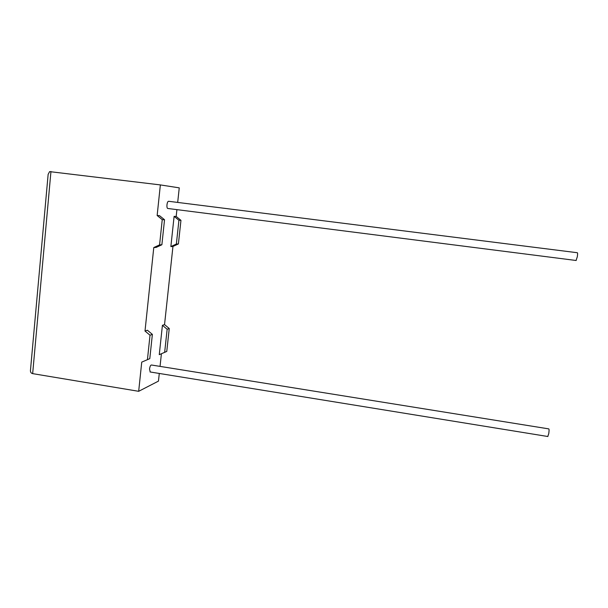 <?xml version="1.0" encoding="UTF-8"?>
<svg xmlns="http://www.w3.org/2000/svg" width="608" height="608" viewBox="0 0 608 608"><rect width="100%" height="100%" fill="white"/><g stroke="black" fill="none" stroke-linecap="round" stroke-linejoin="round"><path stroke-width="0.91" d="M547.778 436.498L548.758 433.603C549.168 430.669 549.168 429.096 548.766 428.883L151.491 365.013C150.609 365.005 149.956 366.35 149.522 369.048L150.252 371.99M576.202 260.498L167.618 208.453C167.033 207.982 166.812 206.75 166.972 204.767C167.329 202.35 167.899 201.195 168.697 201.294L577.304 252.723C577.691 252.776 577.691 254.106 577.319 256.736L576.065 260.482M162.245 219.663L164.532 219.746L159.471 215.62L157.145 215.506L162.245 219.663L159.577 244.88L153.778 247.562L145.008 331.033L147.394 330.25L152.372 334.392L150.016 335.206L145.008 331.033M164.532 219.746L161.88 244.758L156.119 247.426L153.778 247.562M141.74 362.125L149.796 358.652L141.74 362.125L138.677 391.309L32.657 373.631C30.871 373.236 30.164 371.853 30.544 369.489L48.138 174.374L49.613 171.616L160.36 184.916L157.145 215.506M159.288 373.456L158.46 381.117L138.677 391.309M159.266 354.669L164.662 352.328L167.154 329.247L162.42 325.31L159.266 354.669L161.409 353.757L160.048 366.388M162.42 325.31L164.54 324.611L172.953 246.453L170.863 246.574L174.108 216.357L176.176 216.456L180.956 220.347L178.402 243.937L172.953 246.453M160.36 184.916L179.254 187.857L177.688 202.426M176.913 209.631L176.176 216.456M161.409 353.757L166.767 351.432L169.252 328.518L164.54 324.611M147.432 359.662L150.016 335.206M174.108 216.357L178.927 220.271L176.358 244.036L178.402 243.937M176.358 244.036L170.863 246.574M178.927 220.271L180.956 220.347M164.662 352.328L166.767 351.432M167.154 329.247L169.252 328.518M149.796 358.652L152.372 334.392M161.88 244.758L159.577 244.88M50.95 171.494L32.657 373.631M547.899 436.521L150.016 371.952"/></g></svg>
